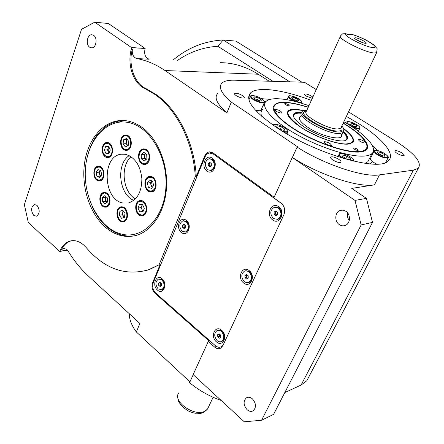 <?xml version="1.0" encoding="UTF-8"?>
<svg xmlns="http://www.w3.org/2000/svg" width="444" height="444" viewBox="0 0 444 444"><rect width="100%" height="100%" fill="white"/><g stroke="black" fill="none" stroke-linecap="round" stroke-linejoin="round"><path stroke-width="0.67" d="M247.08 409.69C249.223 411.505 251.282 411.849 253.247 410.733C256.454 407.364 256.188 403.418 252.458 398.901C250.349 397.141 248.335 396.792 246.409 397.841C243.134 401.165 243.356 405.117 247.08 409.69M339.288 224.581C341.186 225.868 343.14 226.163 345.16 225.463C350.455 223.787 350.965 214.474 345.915 211.277L343.14 210.134L340.282 210.373C334.859 211.921 334.221 221.301 339.288 224.581M67.444 250.089L59.657 251.465L60.223 250.233L61.255 250.055L63.409 248.313L66.761 249.35L67.965 250.838C73.815 260.456 80.558 268.803 88.201 275.879L139.871 323.46L136.352 331.973L189.927 381.857M274.126 197.236L213.02 152.903L209.163 151.915C207.204 152.309 205.75 153.602 204.789 155.8L196.292 176.484C194.322 142.313 177.9 109.662 156.038 94.483L145.887 88.561C134.399 83.583 128.005 64.846 132.329 49.328L131.28 49.256C126.956 64.796 133.355 83.561 144.844 88.55L155.006 94.478C176.873 109.674 193.312 142.374 195.282 176.59L159.091 264.768L148.124 269.919C125.058 276.162 104.473 268.775 86.369 247.769L83.866 245.171C79.393 241.297 74.842 239.904 70.224 240.998C65.94 242.196 62.604 245.277 60.223 250.233M71.762 240.709L71.256 240.831C66.972 242.024 63.636 245.099 61.255 250.055M89.694 47.203L91.592 47.847C96.159 48.224 97.869 37.94 93.64 35.359L91.825 34.737C87.213 34.31 85.487 44.578 89.694 47.203M196.292 176.484L195.282 176.59M312.831 97.147L311.505 96.143C308.297 94.35 305.999 93.667 304.612 94.078C304.29 94.489 304.845 95.16 306.288 96.104L312.282 98.352M397.152 153.396C400.444 155.272 402.758 155.983 404.096 155.533C404.49 155 403.751 154.129 401.892 152.914C398.612 151.049 396.303 150.338 394.971 150.793C394.572 151.31 395.299 152.181 397.152 153.396M332.834 159.973C336.535 162.149 339.233 162.926 340.925 162.299C341.436 161.666 340.731 160.684 338.816 159.363C335.131 157.198 332.439 156.427 330.752 157.054C330.236 157.676 330.935 158.652 332.834 159.973M311.355 100.4C283.516 89.877 257.731 86.153 250.649 92.846C244.555 99.484 252.902 110.828 275.691 126.873C314.041 153.396 379.426 172.328 388.334 160.85C396.098 154.196 382.156 138.189 358.413 123.449L346.376 116.417M33.722 215.351L36.358 216.217C39.882 213.675 40.11 210.062 37.041 205.378L34.466 204.523C30.919 207.026 30.669 210.639 33.722 215.351M236.164 95.61C239.782 97.68 242.468 98.435 244.217 97.869C244.616 97.386 244.089 96.648 242.64 95.654C239.033 93.595 236.358 92.852 234.61 93.418C234.21 93.889 234.726 94.622 236.164 95.61M105.422 227.245C115.018 235.353 125.225 238.089 136.047 235.448C152.042 231.163 164.907 211.888 166.483 188.084C168.098 164.297 157.992 139.216 142.568 127.772C135.026 122.255 127.239 119.874 119.22 120.624C101.36 122.455 87.129 141.275 84.332 164.685C81.502 188.106 90.088 213.964 105.422 227.245M354.995 200.411L366.45 198.368L372.505 222.4L361.155 224.947L354.995 200.411L292.28 157.47L273.837 197.869L281.096 203.136C284.593 206.255 285.531 210.095 283.91 214.652L222.821 345.748L220.507 348.246C218.565 349.123 216.605 348.74 214.635 347.091L216.422 346.464M220.707 347.041L221.778 347.297M124.487 120.574L117.416 122.416M309.218 376.168L306.815 380.752L301.099 385.037L413.381 170.174L418.259 168.32C422.25 162.482 414.729 153.458 395.698 141.242L348.529 111.877M131.28 49.256L131.69 47.691L145.171 48.457L108.325 23.499L94.711 22.2L81.518 29.326L24.353 204.678L28.333 222.561L59.657 251.465M173.016 60.129C187.684 47.752 204.407 41.037 223.182 39.993L289.854 81.835M301.898 82.19L235.831 41.098L223.182 39.993L217.871 46.293C203.213 47.192 189.788 51.887 177.6 60.378M273.021 81.335L217.871 46.293M316.261 89.571L304.495 82.268L234.737 80.198C228.588 80.02 224.342 80.975 222 83.056C218.115 86.946 221.223 93.307 231.324 102.137L226.878 112.909C216.894 103.963 213.875 97.452 217.821 93.379M269.181 81.219L258.225 74.237C245.876 66.517 233.167 62.665 220.102 62.682M366.45 198.368L351.726 188.395L374.442 184.848C358.796 187.934 318.892 174.842 292.385 157.459L297.119 147.092L297.963 147.031L231.324 102.137M297.119 147.092C323.854 164.38 363.914 177.678 379.481 174.881L413.381 170.174M258.225 74.237L164.996 70.529L226.878 112.909M164.996 70.529C155.838 64.319 146.431 60.329 136.78 58.564C133.35 57.348 131.868 54.268 132.329 49.328M145.121 48.596C143.856 54.063 145.194 57.609 149.123 59.224L136.78 58.564M131.69 47.691L94.711 22.2M145.171 48.457L131.74 47.552M159.091 264.768L149.134 269.691L143.845 271.123M129.343 313.769C129.237 319.414 131.574 325.48 136.352 331.973M284.804 392.579L301.099 385.037M193.207 374.675L189.56 382.661C198.768 390.332 209.307 396.27 221.173 400.477M211.111 151.998L209.579 152.969M160.095 264.546L152.52 282.983C151.326 286.83 152.114 290.215 154.873 293.134L209.252 341.136L208.275 341.469L214.635 347.091M361.155 224.947L261.56 420.252L244.289 421.8L193.14 374.614L208.275 341.469M261.56 420.252L273.576 414.374L372.505 222.4M349.267 220.551C347.563 218.254 347.025 215.723 347.658 212.954M341.819 126.029C343.667 128.061 344.233 129.626 343.523 130.73L340.221 131.962C328.011 133.261 294.927 114.23 303.141 110.839L306.921 110.19M343.517 130.747L342.951 132.595L339.893 133.527C327.933 134.859 295.121 116.422 301.776 112.299M376.945 51.981L376.59 52.736L374.164 52.997C364.507 52.542 335.681 37.635 340.642 35.753L342.579 33.849L346.026 33.694L347.086 34.293L352.736 34.948L350.899 34.038L348.362 34.443M365.273 43.296L365.534 43.312C369.097 43.534 359.079 38.018 355.411 37.723L354.473 38.095C354.656 39.294 362.587 43.118 365.273 43.296M363.37 42.863L356.51 39.799M343.24 123.027L346.781 125.197C366.183 137.279 374.148 149.922 361.433 151.765C348.829 154.384 313.286 142.219 291.714 127.6C279.914 119.597 273.704 113.07 273.077 108.014C274.359 100.61 286.097 100.327 308.286 107.176M343.856 121.734C365.223 133.988 378.438 148.08 371.933 153.602C370.507 154.867 368.198 155.666 365.024 155.999C351.42 157.542 320.884 148.096 296.747 134.521C272.522 120.973 260.04 106.604 266.134 101.332C268.115 99.573 271.573 98.696 276.507 98.707C285.148 98.846 295.965 101.177 308.957 105.694M369.608 158.286L367.915 161.688L365.035 163.331M266.128 101.337L264.236 101.099M264.446 102.359L265.035 102.797M372.938 153.53L372.083 153.463M371.462 154.545L371.933 155.55M372.322 161.522L370.274 163.908M262.737 106.194L263.253 105.955L263.187 105.15M257.842 112.721L257.992 110.589M261.399 98.662L270.257 99.339M372.388 145.688L377.45 150.516M261.627 116.234C260.573 113.353 260.911 111.089 262.643 109.446M364.79 143.062L365.246 142.913C364.624 141.203 362.482 139.988 358.824 139.255L358.352 139.405C358.98 141.12 361.127 142.335 364.79 143.062M330.891 145.688L331.446 145.504C330.891 143.667 328.649 142.38 324.719 141.636L324.148 141.819C324.703 143.662 326.956 144.949 330.891 145.688M281.202 113.087L281.873 112.904C281.385 111.272 279.254 110.079 275.474 109.329L274.786 109.513C275.28 111.15 277.417 112.343 281.202 113.087M357.842 150.477L358.153 150.372C357.759 149.195 356.327 148.374 353.851 147.896L353.535 148.002C353.929 149.178 355.367 150.005 357.842 150.477M288.783 105.822L289.194 105.716C288.861 104.717 287.529 103.974 285.187 103.496L284.771 103.602C285.098 104.601 286.436 105.345 288.783 105.822M308.203 107.359C298.39 104.201 290.232 102.597 283.722 102.547L279.492 102.897C268.237 104.767 274.509 116.744 295.554 129.748C316.45 142.774 346.575 152.925 359.479 151.537C364.613 150.993 367.105 149.162 366.96 146.043C365.834 139.771 357.897 132.162 343.151 123.216M303.918 110.506L294.1 109.263C291.325 109.307 289.371 109.829 288.245 110.834C285.303 115.107 291.475 121.806 306.754 130.941C321.184 139.072 339.482 144.866 348.029 144.133L352.614 142.641C355.161 139.638 352.142 134.921 343.539 128.488M287.451 112.005L288.073 111.216L290.937 109.773C294.033 109.119 298.29 109.385 303.713 110.573M301.648 112.426C297.608 112.043 294.999 112.526 293.828 113.875C292.074 116.705 295.565 121.101 304.301 127.051C318.576 136.663 342.069 143.712 346.481 139.893C348.634 138.206 347.658 135.398 343.551 131.463M301.976 115.851C296.936 117.21 298.873 121.018 307.781 127.278C323.043 137.607 346.836 141.83 340.703 133.45M353.413 141.064L353.219 141.908M246.842 177.439L246.575 178.166M248.562 179.609L248.868 178.91M131.052 156.71C120.024 166.073 122.716 191.963 135.403 198.934M106.971 157.492L108.214 157.515C114.219 157.032 113.753 143.207 107.698 142.557L106.588 142.53C100.544 142.935 100.91 156.732 106.971 157.492M126.99 122.261C105.123 118.959 86.408 142.136 85.315 170.768C83.933 199.356 99.95 228.482 121.134 233.988C142.274 239.943 164.108 218.692 165.901 187.385C168.015 156.138 148.873 125.097 126.99 122.261M134.066 235.919L128.072 236.175L122.083 235.215C109.124 231.324 99.084 221.606 91.958 206.066M86.941 158.231C92.457 135.453 104.196 122.871 122.156 120.479M125.519 150.305L126.773 150.327C133.039 149.85 132.634 135.664 126.318 135.048L125.214 135.026C118.898 135.409 119.197 149.567 125.519 150.305M143.617 164.408L145.077 164.419C151.443 163.775 150.916 149.645 144.483 148.951L143.179 148.929C136.758 149.473 137.168 163.586 143.617 164.408M150.039 191.897L151.798 191.902C158.014 191.009 157.248 177.328 150.927 176.49L149.323 176.479C143.057 177.267 143.701 190.937 150.039 191.897M140.731 215.762L142.663 215.762C148.579 214.73 147.647 201.57 141.581 200.621L139.799 200.616C133.833 201.554 134.654 214.696 140.731 215.762M121.778 221.7L123.643 221.711C129.326 220.718 128.388 207.842 122.555 206.876L120.824 206.865C115.101 207.77 115.94 220.629 121.778 221.7M104.551 207.137L106.199 207.154C111.81 206.327 110.994 193.384 105.261 192.496L103.741 192.474C98.085 193.223 98.807 206.144 104.551 207.137M98.524 180.897L99.933 180.919C105.672 180.286 105.039 166.966 99.223 166.211L97.941 166.184C92.158 166.739 92.702 180.025 98.524 180.897M125.313 154.284C134.693 157.065 140.21 165.113 141.858 178.427C141.836 191.747 137.329 199.944 128.349 203.013L122.76 202.98C103.058 199.628 101.521 156.049 121.195 154.212L125.313 154.284M133.822 200.355C118.97 194.75 115.779 164.08 129.21 155.616M142.269 210.084L142.829 211.394M108.53 147.031L108.447 147.43M256.288 185.22L255.888 184.005M255.217 183.516L254.889 183.827M255.483 184.471L255.772 184.204M254.473 183.905L255.933 184.282M258.935 186.214L257.914 186.402M260.917 187.651L260.639 188.378M269.441 193.834L269.031 194.472M272.627 219.891C279.698 225.624 286.158 211.805 278.688 206.754C271.539 201.16 265.301 214.879 272.627 219.891M206.921 170.996C213.281 176.179 218.942 162.737 212.226 158.219C205.8 153.163 200.327 166.511 206.921 170.996M243.562 282.906C250.238 288.778 256.266 275.885 249.217 270.646C242.468 264.896 236.641 277.711 243.562 282.906M181.402 232.44C187.429 237.762 192.729 225.175 186.375 220.468C180.281 215.257 175.152 227.772 181.402 232.44M216.389 341.819C222.705 347.796 228.344 335.736 221.678 330.342C215.296 324.475 209.84 336.474 216.389 341.819M157.465 290.071C163.192 295.51 168.159 283.694 162.132 278.832C156.349 273.498 151.532 285.248 157.465 290.071M212.759 152.725L210.278 152.93M284.665 209.535C284.249 206.837 283.067 204.739 281.113 203.247L213.275 153.985L209.413 152.997C207.459 153.391 206.005 154.684 205.045 156.871L153.247 282.811C152.053 286.658 152.836 290.043 155.6 292.968L215.357 345.676C218.431 348.013 221.04 347.78 223.171 344.988M213.275 153.985L214.391 153.896M291.625 98.057L292.074 97.042L291.569 98.024L294.683 100.017L298.296 101.016L298.773 100.017L295.671 98.041L294.777 100.039M292.074 97.042L295.671 98.041M255.089 109.835L256.543 110.273C258.824 110.85 260.295 110.872 260.955 110.345L261.161 109.857M254.379 96.836L253.663 97.88L256.871 99.994L260.789 101.049L261.477 99.994L258.275 97.896L254.379 96.836L253.879 98.024M257.331 100.116L258.275 97.896M276.651 127.067L277.228 125.757L276.579 127.017L280.07 129.354L284.199 130.414L284.809 129.137L281.335 126.818L280.192 129.387M277.228 125.757L281.335 126.818M350.344 159.901L350.616 158.469L346.953 156.066L342.996 155.073L342.679 156.482L346.359 158.908L350.344 159.901M349.966 159.807L350.616 158.469M345.765 158.514L346.953 156.066M374.053 151.282L370.496 158.447C369.891 159.801 371.944 161.688 376.645 164.097M384.965 154.939L381.435 152.686L377.794 151.748L377.666 153.058L381.213 155.322L384.87 156.266L384.965 154.939L384.365 156.133M380.38 154.795L381.435 152.686M352.752 125.73L353.679 123.804L350.194 122.86L349.95 123.959L353.213 126.018L356.715 126.967L356.932 125.852L356.432 126.89M353.679 123.804L356.932 125.852M255.838 184.232L255.372 184.554M141.231 154.512L141.403 158.858L144.222 161.044L146.881 158.874L146.709 154.506L143.878 152.325L141.231 154.512L144.311 154.296L144.478 158.625L141.403 158.858M144.478 158.625L145.871 159.701L144.394 156.46L145.36 153.469M144.311 154.296L145.338 153.452M151.72 180.83L150.427 182.667L150.921 184.765L152.386 187.157M155.955 187.135C155.239 189.555 153.935 191.014 152.037 191.497C148.884 191.775 146.709 189.921 145.515 185.936C144.805 181.097 146.198 178.061 149.684 176.817C151.909 176.529 153.735 177.639 155.172 180.164M152.037 191.497L151.448 191.58M151.748 180.841L150.921 184.765L151.41 186.869L148.352 187.213L151.471 188.439L153.618 185.42L152.625 181.18L149.495 179.975L147.364 182.995L148.352 187.213M152.331 187.229L151.41 186.869M150.427 182.667L147.364 182.995M142.596 204.617L141.803 205.811L141.952 209.501L143.229 211.083M136.73 204.284L138.151 202.064L140.171 200.938C142.213 200.588 143.967 201.532 145.438 203.768M146.492 211.3L144.849 214.23L142.308 215.451M142.296 204.545L141.103 207.62L138.045 208.042L139.749 211.832L142.868 212.004L144.289 208.364L142.574 204.562L139.449 204.412L138.045 208.042M143.101 211.405L139.749 211.832M142.802 211.394L141.103 207.62M124.159 216.994L124.381 217.416M124.326 217.432L122.394 214.774L119.319 215.212L121.562 218.309L124.42 217.405L125.03 213.381L122.777 210.284L119.924 211.211L123.11 210.745M119.319 215.212L119.924 211.211M122.394 214.774L122.994 210.783M123.365 211.094C122.172 213.459 122.533 215.49 124.453 217.188M106.11 196.836L105.483 199.334L106.904 202.508L105.572 201.393L102.486 201.781L102.303 197.647L104.723 195.682L107.337 197.863L107.52 202.02L105.084 203.968L102.486 201.781M105.572 201.393L105.395 197.275L102.303 197.647M105.395 197.275L106.027 196.764M96.048 172.439L96.97 176.451L99.795 177.583L101.715 174.692L100.788 170.663L97.952 169.541L96.048 172.439L99.156 172.167L100.283 170.463L99.617 174.165L100.705 176.213M103.43 177.611L99.728 180.591M94.411 175.247C93.734 170.54 95.027 167.632 98.296 166.511C99.922 166.311 101.349 167.066 102.581 168.776M99.156 172.167L100.072 176.163L96.97 176.451M100.599 176.373L100.072 176.163M108.869 146.87L108.164 148.046L108.319 151.67L109.235 152.93M111.966 154.068L110.217 156.388L108.02 157.176M103.169 146.47C103.974 144.367 105.228 143.168 106.932 142.874C108.663 142.718 110.14 143.584 111.366 145.466M105.705 146.403L108.647 146.376L110.284 150.022L108.963 153.679L106.022 153.685L104.401 150.055L105.705 146.403M109.035 153.485L106.022 153.685M109.08 153.358L107.509 149.861L104.401 150.055M108.713 146.52L107.509 149.861M127.25 139.455L127.173 139.743M127.328 139.56L126.429 141.597L127.256 145.16L126.118 143.662L123.021 143.834L125.297 146.842L128.211 145.704L128.838 141.531L126.54 138.522L123.637 139.682L127.173 139.355M127.928 145.815L127.256 145.16L127.794 145.865M123.021 143.834L123.637 139.682M126.118 143.662L126.74 139.527M209.801 165.595L209.723 163.325L210.384 162.831C209.513 163.975 209.574 165.085 210.578 166.167L209.801 165.595L208.303 165.729L208.225 163.459L209.712 162.338L211.272 163.481L211.344 165.762L209.857 166.883L208.303 165.729M210.75 170.463L211.427 170.396C215.778 167.704 216.178 164.047 212.632 159.418L209.624 158.674M211.916 159.479L208.963 158.73C204.562 161.372 204.129 165.035 207.664 169.713L210.711 170.468C215.063 167.771 215.462 164.108 211.916 159.479M209.723 163.325L208.225 163.459M276.856 215.074L275.619 214.158L275.558 211.782L276.301 211.294C275.313 212.448 275.374 213.62 276.484 214.796L276.923 215.035M277.356 219.386L278.188 219.214C282.489 216.217 282.75 212.454 278.971 207.92L275.169 207.093M278.294 208.036L274.348 207.248C269.974 210.19 269.669 213.958 273.437 218.553L277.506 219.342C281.807 216.339 282.068 212.571 278.294 208.036M277.594 214.591L275.918 215.695L274.187 214.413L274.126 212.032L275.796 210.922L277.533 212.199L277.594 214.591M275.619 214.158L274.187 214.413M275.558 211.782L274.126 212.032M185.498 232.001L186.153 231.885C189.86 229.254 190.076 225.796 186.813 221.506L183.494 220.729M186.097 221.628L182.856 220.835C179.104 223.426 178.854 226.884 182.112 231.213L185.437 232.012C189.144 229.382 189.366 225.918 186.097 221.628M185.581 227.622L184.177 228.621L182.7 227.428L182.623 225.247L184.021 224.248L185.503 225.435L185.581 227.622M185.148 227.927L184.204 227.167L182.7 227.428M184.204 227.167L184.127 224.991L182.623 225.247M184.127 224.991L184.56 224.681M246.925 274.769C246.187 275.863 246.309 276.934 247.286 277.983L247.857 278.288M248.529 282.489L249.317 282.262C252.919 279.376 252.997 275.835 249.556 271.639L245.449 270.79M248.862 271.817L246.781 270.818L244.666 270.995C241.003 273.843 240.892 277.389 244.333 281.635L246.464 282.662L248.629 282.451C252.231 279.559 252.309 276.018 248.862 271.817M248.229 278.061L246.659 279.026L245.027 277.711L244.96 275.424L246.525 274.448L248.163 275.768L248.229 278.061M247.746 278.355L246.47 277.328L245.027 277.711M246.47 277.328L246.403 275.047L244.96 275.424M246.403 275.047L246.892 274.742M160.428 282.745L161.228 285.764M161.738 289.721L162.343 289.571C165.534 287.035 165.618 283.755 162.604 279.731L159.063 278.921M161.882 279.903L158.475 279.065C155.245 281.568 155.134 284.848 158.147 288.905L161.627 289.749C164.818 287.213 164.902 283.932 161.882 279.903M161.416 285.642L160.09 286.519L158.691 285.298L158.608 283.194L159.929 282.312L161.333 283.533L161.416 285.642M161.183 285.792L160.195 284.931L158.691 285.298M160.195 284.931L160.112 282.834L158.608 283.194M219.503 334.116L219.991 337.057L220.707 337.429M221.473 341.492L222.205 341.231C225.269 338.483 225.219 335.137 222.056 331.191L219.919 330.086L217.788 330.308M221.362 331.418L219.203 330.314L217.055 330.558C213.941 333.266 213.964 336.619 217.122 340.609C218.592 341.83 220.058 342.119 221.512 341.469C224.575 338.722 224.525 335.375 221.362 331.418M220.79 337.379L219.308 338.228L217.76 336.874L217.693 334.682L219.169 333.827L220.718 335.176L220.79 337.379M220.529 337.529L219.219 336.386L217.76 336.874M219.219 336.386L219.147 334.188L217.693 334.682M67.371 250L59.696 251.354M145.887 88.561L144.844 88.55M374.442 184.848L379.481 174.881M205.628 155.733L204.789 155.8M152.52 282.983L153.241 282.811M155.589 292.957L154.873 293.134M178.893 392.779C171.911 400.793 193.823 416.861 204.545 411.36L207.526 409.074L208.497 407.031M340.298 36.525L306.449 111.228C300.96 114.635 328.249 129.925 338.234 128.91L340.814 128.144L341.319 127.078M341.358 126.995C342.862 129.426 342.002 130.769 338.766 131.03C326.046 132.223 293.695 112.071 306.482 111.155M346.026 33.694C341.475 34.91 364.863 47.058 372.766 47.525C381.662 48.618 363.636 37.479 351.687 34.36M303.674 110.589C283.705 107.726 282.761 113.264 300.843 127.2C314.385 136.158 335.276 143.917 345.793 143.973C356.066 143.123 355.35 138.045 343.639 128.732M343.467 131.846C346.842 135.087 348.046 137.59 347.075 139.361M345.693 140.304C347.819 138.717 346.997 136.047 343.218 132.301M301.221 113.226C295.926 112.843 293.362 113.958 293.523 116.578M293.351 114.935L293.745 114.202C294.899 112.87 297.452 112.382 301.409 112.743M273.942 197.103L273.543 197.752M295.005 101.465L290.953 99.401C288.816 97.985 288.006 96.964 288.517 96.331C288.805 94.955 292.296 95.86 299.001 99.045C303.163 102.32 301.298 101.426 301.487 102.514L299.9 102.792M298.945 99.029C292.796 94.994 284.804 94.911 291.369 99.012C297.658 103.141 305.544 103.097 298.945 99.029M301.659 102.126L301.193 103.169M259.879 102.475C253.457 100.266 250.333 98.152 250.505 96.137C250.755 95.388 252.325 95.343 255.228 96.009C261.455 97.636 266.161 102.048 264.285 102.597C263.636 103.108 262.165 103.064 259.879 102.475M255.278 96.043C247.147 93.701 251.887 99.811 259.907 101.876C268.071 104.168 263.103 98.052 255.278 96.043M264.491 102.12L260.955 110.345M288.056 131.524L287.806 132.09L284.227 132.279M282.345 131.135C285.364 132.023 287.163 132.051 287.734 131.213C289.266 128.732 274.725 122.25 273.682 124.947L273.615 125.463M353.396 161.105C354.24 160.295 353.302 158.958 350.577 157.087C343.306 152.164 334.959 152.897 342.69 157.875L343.767 158.541M341.58 157.886C339.299 156.183 338.5 154.945 339.172 154.173C339.188 152.714 345.754 153.824 350.638 157.098C353.041 158.647 354.151 160.029 353.962 161.239M388.189 157.553L387.984 157.975L384.515 157.947C377.705 155.544 374.286 153.18 374.264 150.866C374.092 150.255 375.374 150.189 378.099 150.671C385.853 152.88 390.071 158.053 387.984 157.975L385.719 162.448M384.515 157.326C392.174 159.39 385.442 152.464 378.177 150.716C370.518 148.59 377.067 155.528 384.515 157.326M347.58 123.954L346.786 122.078C346.636 121.118 348.856 121.412 353.452 122.971C358.364 125.597 360.522 127.267 359.934 127.983L359.734 128.532C358.524 129.154 355.988 128.594 352.125 126.851M359.912 128.166L358.402 131.28M359.69 127.678C360.384 125.513 347.452 119.769 347.208 122.133C346.353 124.259 359.584 130.136 359.69 127.678M255.639 184.748L255.983 184.493M141.786 163.026C137.213 159.796 138.417 149.711 143.523 149.278L146.803 150.222L148.79 152.714M146.348 150.627C140.62 145.904 135.886 158.53 141.758 162.709C147.436 167.549 152.32 154.839 146.348 150.627M149.356 159.929C148.551 162.265 147.208 163.631 145.332 164.03L141.925 163.07M155.372 182.528C153.53 173.704 143.362 177.311 145.643 185.864C147.397 194.605 157.637 191.22 155.372 182.528M145.643 211.877C148.79 204.523 139.349 196.886 136.708 204.556C133.611 211.805 142.901 219.514 145.643 211.877M121.195 207.176L120.846 207.27L121.195 207.176C122.999 206.849 124.603 207.637 126.002 209.54M127.189 217.793L125.935 220.024L123.882 221.312L124.892 221.156M123.687 220.879C129.67 219.353 126.457 205.461 120.651 207.731C114.746 209.34 117.893 223.021 123.687 220.879M102.853 205.722C98.79 202.575 99.589 193.401 104.101 192.79L107.431 193.767L108.525 194.96M109.618 203.674L106.443 206.765L103.014 205.772M102.836 205.455C108.075 210.273 112.493 198.407 106.987 194.167C101.698 189.449 97.414 201.243 102.836 205.455M94.511 175.191C96.165 183.5 105.378 180.17 103.274 171.917C101.548 163.531 92.396 167.066 94.511 175.191M103.125 146.703C100.239 154.001 109.03 161.061 111.577 153.396C114.508 145.993 105.578 139.016 103.125 146.703M130.858 146.426L127.872 149.722L127.04 149.944C120.868 151.154 118.515 137.757 124.498 135.653M124.376 136.064C118.365 138.145 121.562 151.937 127.461 149.317C133.561 147.314 130.292 133.311 124.376 136.064M124.592 135.625L125.552 135.376C127.5 135.231 129.104 136.253 130.364 138.445M63.903 248.229L63.409 248.313M71.256 240.831L70.224 240.998M123.532 120.513L119.22 120.624M234.465 93.767L234.61 93.418M418.259 168.32L306.815 380.752M34.843 204.479L34.466 204.523M248.623 97.652L250.649 92.846M330.564 157.442L330.752 157.054M92.152 34.76L91.825 34.737M149.134 269.691L148.124 269.919M209.163 151.915L210.029 151.848M341.874 210.068L340.282 210.373M247.402 397.402L246.409 397.841M213.12 397.286L207.526 409.074C201.276 415.184 199.994 412.865 195.521 413.242C194.422 413.225 192.263 412.587 189.033 411.338C183.472 408.13 179.787 404.367 177.989 400.05L177.916 394.988M350.899 34.038C364.663 38.573 368.625 41.281 374.325 45.294C378.077 50.522 377.333 46.559 376.59 52.736L341.181 127.367M354.828 38.578L354.473 38.095M340.837 137.024L342.951 132.595M343.523 130.73L343.251 132.262M273.487 108.974L273.077 108.014M371.933 153.602L367.915 161.688M370.679 163.941L370.973 163.353M293.828 113.875L293.323 115.146M343.623 128.693C353.335 135.059 354.368 142.341 353.108 142.08M121.195 154.212L123.171 154.074M98.501 166.139L97.941 166.184M104.34 192.407L103.741 192.474M121.484 206.776L120.824 206.865M140.515 200.522L139.799 200.616M150.05 176.407L149.323 176.479M143.845 148.884L143.179 148.929M125.813 134.998L125.214 135.026M107.143 142.502L106.588 142.53M254.451 183.883L255.533 183.749M258.497 186.375L259.057 186.302M287.013 99.75L288.345 96.725M248.945 99.833L250.299 96.614M286.985 133.91L288.028 131.652C287.94 131.535 289.272 130.764 284.116 127.273C277.955 124.376 274.32 123.61 273.204 124.975M337.94 156.738L338.922 154.701M145.288 149.167L144.161 149.239M146.442 163.936L145.332 164.03L141.808 163.042M140.171 200.938L138.073 202.087L136.613 204.34M136.597 204.384C135.459 211.189 137.557 214.846 142.89 215.357M122.844 206.954L121.823 207.093M120.801 207.287C114.535 209.063 117.616 223.166 123.882 221.312M107.431 206.638L106.443 206.765L102.88 205.744M105.672 192.613L104.673 192.724M100.189 180.536C97.397 180.697 95.471 178.938 94.411 175.258M108.48 157.137C103.746 156.377 101.926 152.853 103.025 146.559M106.932 142.874C105.156 143.173 103.857 144.389 103.036 146.52M128.122 149.872L127.04 149.944M127.223 135.303L126.124 135.348M125.552 135.376L124.548 135.631M211.427 170.396L210.711 170.468M278.188 219.214L277.506 219.342M186.153 231.885L185.437 232.012M249.317 282.262L248.629 282.451M162.343 289.571L161.627 289.749M222.205 341.231L221.512 341.469"/></g></svg>
